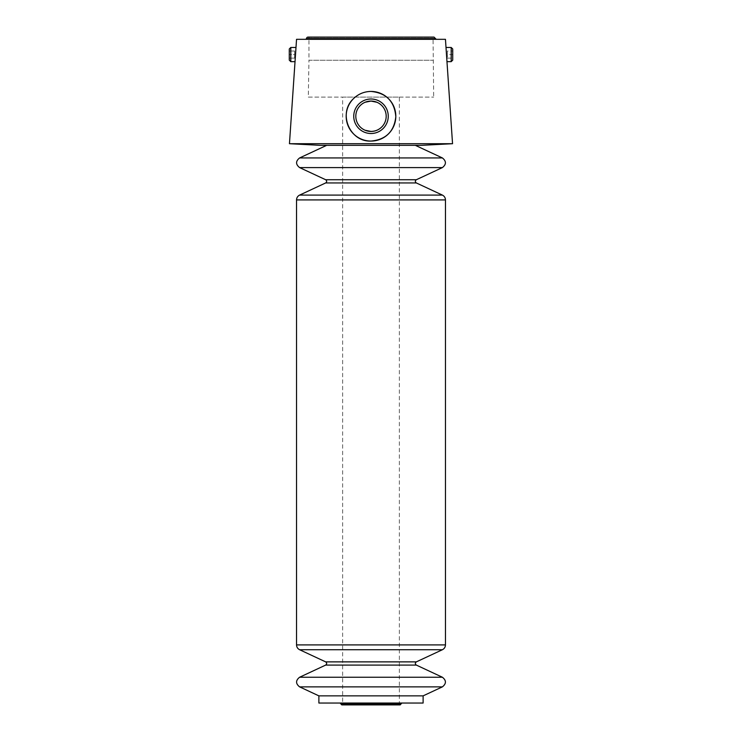 <?xml version="1.0" encoding="UTF-8"?>
<svg xmlns="http://www.w3.org/2000/svg" width="742" height="742" viewBox="0 0 742 742"><rect width="100%" height="100%" fill="white"/><g stroke="black" fill="none" stroke-linecap="round" stroke-linejoin="round"><path stroke-width="0.56" stroke-dasharray="3.71 2.78" d="M289.278 60.13L289.278 48.991M289.278 58.108L289.278 51.013L289.278 58.108L294.593 58.108L289.278 58.108M342.637 97.109L399.363 97.109L342.637 97.109L342.637 703.388L399.363 703.388L342.637 703.388M381.74 126.984C389.355 120.13 386.554 105.679 376.927 102.275M365.147 102.238C352.979 106.366 352.951 126.047 365.101 130.249M452.546 143.707L289.454 143.707M445.46 39.317L296.54 39.317M446.007 47.469L446.972 61.651M295.028 61.651L295.993 47.469M423.116 703.036L318.884 703.036M423.116 695.857L318.884 695.857M340.142 703.036L401.858 703.036L340.142 703.036M305.76 39.317L436.24 39.317L305.76 39.317M421.697 145.33L320.303 145.33M355.603 96.785A24.82 24.82 0 0 1 358.887 94.596M361.744 93.223A24.82 24.82 0 0 1 371 91.433M451.201 61.651L451.201 47.469M452.722 60.13L452.722 48.991M452.722 54.565L452.722 51.013L452.722 54.565L447.407 54.565L447.407 51.013L452.722 51.013L447.407 51.013L447.407 54.565L452.722 54.565M290.799 61.651L290.799 47.469M308.31 97.109L433.69 97.109L308.31 97.109L308.95 60.232L433.05 60.232L308.95 60.232L308.95 37.462L433.05 37.462L308.95 37.462M447.407 58.108L452.722 58.108L447.407 58.108L447.407 54.565L447.407 58.108M294.593 58.108L294.593 54.565L289.278 54.565L294.593 54.565L294.593 51.013L289.278 51.013L294.593 51.013L294.593 58.108M326.684 145.33L415.316 145.33L326.684 145.33M435.526 38.603L306.474 38.603M401.153 703.824L340.847 703.824M442.39 686.869L299.61 686.869M442.39 677.233L299.61 677.233M416.345 665.092L325.655 665.092M416.345 661.873L325.655 661.873M442.39 649.732L299.61 649.732M445.46 644.909L296.54 644.909M445.46 199.913L296.54 199.913M442.39 167.59L299.61 167.59M442.39 157.944L299.61 157.944M442.39 195.09L299.61 195.09M416.345 182.949L325.655 182.949M416.345 179.731L325.655 179.731M400.179 704.9L399.363 703.388L399.363 97.109M307.976 37.1L434.024 37.1L433.05 37.462L433.69 97.109"/><path stroke-width="1.11" d="M290.799 61.651L290.799 47.469L289.278 48.991L289.278 60.13L290.799 61.651L295.028 61.651L289.454 143.707L452.546 143.707L446.007 47.469L451.201 47.469L451.201 61.651L446.972 61.651M365.101 130.249L371 131.436C375.257 131.343 378.837 129.859 381.74 126.984M376.927 102.275L371 101.07L365.147 102.238M371 141.073C349.603 142.13 337.601 112.969 353.619 98.538C358.469 93.909 364.257 91.535 371 91.433C386.285 92.954 394.558 101.385 395.811 116.735C394.169 131.538 385.896 139.654 371 141.073M290.799 47.469L295.993 47.469L296.54 39.317L445.46 39.317L446.007 47.469M295.993 47.469L295.028 61.651M423.116 695.857L318.884 695.857L318.884 703.036L423.116 703.036L423.116 695.857L442.39 686.869C446.415 683.66 446.415 680.442 442.39 677.233L299.61 677.233C295.585 680.442 295.585 683.66 299.61 686.869L442.39 686.869M289.454 143.707L320.303 145.33L421.697 145.33L452.546 143.707M371 91.433A24.82 24.82 0 0 1 394.707 123.599A24.82 24.82 0 0 1 356.967 136.723A24.82 24.82 0 0 1 355.603 96.785M358.887 94.596A24.82 24.82 0 0 1 361.744 93.223M371 99.001A17.252 17.252 0 0 1 385.942 124.879A17.252 17.252 0 0 1 356.058 124.879A17.252 17.252 0 0 1 371 99.001M371 101.07A15.183 15.183 0 0 1 384.152 123.849A15.183 15.183 0 0 1 357.848 123.849A15.183 15.183 0 0 1 371 101.07M451.201 47.469L452.722 48.991L452.722 60.13L451.201 61.651M305.76 39.317L306.474 38.603C306.817 37.183 307.642 36.803 308.95 37.462M340.142 703.036L340.847 703.824L401.153 703.824L401.858 703.036M342.637 703.388C342.433 705.141 341.83 705.28 340.847 703.824M318.884 695.857L299.61 686.869M326.684 145.33L299.61 157.944C295.585 161.162 295.585 164.372 299.61 167.59L325.655 179.731C326.999 180.807 326.999 181.873 325.655 182.949L299.61 195.09C297.663 196.101 296.633 197.706 296.54 199.913L296.54 644.909C296.633 647.107 297.663 648.721 299.61 649.732L325.655 661.873C326.999 662.949 326.999 664.016 325.655 665.092L299.61 677.233M306.474 38.603L435.526 38.603L434.024 37.1L307.976 37.1M325.655 665.092L416.345 665.092L442.39 677.233M325.655 661.873L416.345 661.873C415.001 662.949 415.001 664.016 416.345 665.092M299.61 649.732L442.39 649.732C444.337 648.721 445.367 647.107 445.46 644.909L445.46 199.913C445.367 197.706 444.337 196.101 442.39 195.09L299.61 195.09M296.54 644.909L445.46 644.909M296.54 199.913L445.46 199.913M299.61 167.59L442.39 167.59C446.415 164.372 446.415 161.162 442.39 157.944L299.61 157.944M325.655 182.949L416.345 182.949L442.39 195.09M325.655 179.731L416.345 179.731C415.001 180.807 415.001 181.873 416.345 182.949M435.526 38.603L436.24 39.317M401.153 703.824L400.179 704.9L341.821 704.9L400.179 704.9M416.345 661.873L442.39 649.732M416.345 179.731L442.39 167.59M415.316 145.33L442.39 157.944"/></g></svg>
